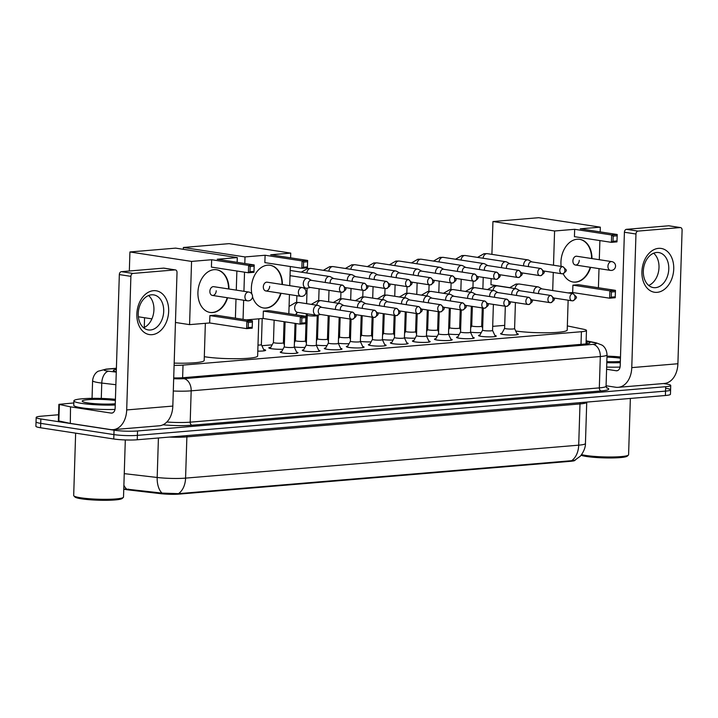 <?xml version="1.0" encoding="UTF-8"?>
<svg xmlns="http://www.w3.org/2000/svg" width="718" height="718" viewBox="0 0 718 718"><rect width="100%" height="100%" fill="white"/><g stroke="black" fill="none" stroke-linecap="round" stroke-linejoin="round"><path stroke-width="1.08" d="M296.615 352.098A8.867 1.05 -178.2 0 1 297.97 352.7A8.867 1.05 -178.2 0 1 292.423 353.498A8.867 1.05 -178.2 0 1 282.748 352.96A8.867 1.05 -178.2 0 1 280.253 352.143A8.867 1.05 -178.2 0 1 281.653 351.623M318.648 350.249A8.867 1.05 -178.2 0 1 320.004 350.851A8.867 1.05 -178.2 0 1 314.457 351.649A8.867 1.05 -178.2 0 1 304.782 351.111A8.867 1.05 -178.2 0 1 302.287 350.294A8.867 1.05 -178.2 0 1 303.687 349.783M340.682 348.401A8.867 1.05 -178.2 0 1 342.037 349.011A8.867 1.05 -178.2 0 1 336.491 349.81A8.867 1.05 -178.2 0 1 326.816 349.262A8.867 1.05 -178.2 0 1 324.321 348.454A8.867 1.05 -178.2 0 1 325.721 347.934M362.716 346.552A8.867 1.05 -178.2 0 1 364.071 347.162A8.867 1.05 -178.2 0 1 358.524 347.961A8.867 1.05 -178.2 0 1 348.849 347.413A8.867 1.05 -178.2 0 1 346.354 346.606A8.867 1.05 -178.2 0 1 347.745 346.085M384.749 344.712A8.867 1.05 -178.2 0 1 386.104 345.313A8.867 1.05 -178.2 0 1 380.558 346.112A8.867 1.05 -178.2 0 1 370.883 345.564A8.867 1.05 -178.2 0 1 368.388 344.757A8.867 1.05 -178.2 0 1 369.779 344.236M406.774 342.863A8.867 1.05 -178.2 0 1 408.138 343.464A8.867 1.05 -178.2 0 1 402.592 344.263A8.867 1.05 -178.2 0 1 392.917 343.725A8.867 1.05 -178.2 0 1 390.421 342.908A8.867 1.05 -178.2 0 1 391.813 342.396M428.808 341.014A8.867 1.05 -178.2 0 1 430.172 341.624A8.867 1.05 -178.2 0 1 424.616 342.414A8.867 1.05 -178.2 0 1 414.95 341.876A8.867 1.05 -178.2 0 1 412.455 341.068A8.867 1.05 -178.2 0 1 413.846 340.547M450.841 339.165A8.867 1.05 -178.2 0 1 452.205 339.776A8.867 1.05 -178.2 0 1 446.65 340.574A8.867 1.05 -178.2 0 1 436.984 340.027A8.867 1.05 -178.2 0 1 434.48 339.219A8.867 1.05 -178.2 0 1 435.88 338.699M472.875 337.325A8.867 1.05 -178.2 0 1 474.23 337.927A8.867 1.05 -178.2 0 1 468.683 338.725A8.867 1.05 -178.2 0 1 459.008 338.178A8.867 1.05 -178.2 0 1 456.513 337.37A8.867 1.05 -178.2 0 1 457.913 336.85M494.908 335.477A8.867 1.05 -178.2 0 1 496.264 336.078A8.867 1.05 -178.2 0 1 490.717 336.877A8.867 1.05 -178.2 0 1 481.042 336.338A8.867 1.05 -178.2 0 1 478.547 335.521A8.867 1.05 -178.2 0 1 479.947 335.01M516.942 333.628A8.867 1.05 -178.2 0 1 518.297 334.238A8.867 1.05 -178.2 0 1 512.751 335.028A8.867 1.05 -178.2 0 1 503.076 334.489A8.867 1.05 -178.2 0 1 500.581 333.682A8.867 1.05 -178.2 0 1 501.972 333.161M263.659 349.531A9.433 1.113 -178.2 0 1 265.642 350.285A9.433 1.113 -178.2 0 1 257.798 351.138M282.937 349.262A9.433 1.113 -178.2 0 1 271.485 348.715A9.433 1.113 -178.2 0 1 268.828 347.844A9.433 1.113 -178.2 0 1 270.857 347.225M304.971 347.413A9.433 1.113 -178.2 0 1 294.272 346.974M327.004 345.564A9.433 1.113 -178.2 0 1 316.306 345.125M349.038 343.716A9.433 1.113 -178.2 0 1 338.34 343.276M371.071 341.867A9.433 1.113 -178.2 0 1 360.373 341.427M393.105 340.027A9.433 1.113 -178.2 0 1 382.407 339.587M415.139 338.178A9.433 1.113 -178.2 0 1 404.44 337.738M437.163 336.329A9.433 1.113 -178.2 0 1 426.474 335.889M459.197 334.48A9.433 1.113 -178.2 0 1 448.499 334.041M481.231 332.64A9.433 1.113 -178.2 0 1 470.532 332.201M123.765 489.102A14.952 1.768 1.8 0 0 128.486 489.918L160.356 493.643A14.952 1.768 1.8 0 0 179.527 494.074L570.586 461.297A14.952 1.768 1.8 0 0 575.136 460.175L575.136 460.058M174.106 365.363A16.622 1.966 1.8 0 0 183.018 365.103L581.409 331.716A16.622 1.966 1.8 0 0 586.471 330.468A16.622 1.966 1.8 0 0 583.617 329.266L567.337 325.909M504.727 325.353L492.692 326.358M482.693 327.202L482.2 327.237M460.66 329.041L460.166 329.086M438.626 330.89L438.133 330.935M416.593 332.739L416.099 332.784M394.559 334.588L394.074 334.624M372.525 336.428L372.041 336.473M350.492 338.277L350.007 338.322M328.467 340.126L327.973 340.17M306.433 341.974L305.94 342.01M284.4 343.814L283.906 343.859M272.149 344.846L261.873 345.708M663.477 383.538L666.053 383.933A16.622 1.966 -178.2 0 1 670.729 385.449A16.622 1.966 -178.2 0 1 665.676 386.706L137.533 430.971A16.622 1.966 -178.2 0 1 114.045 430.199L40.854 418.971L40.72 423.369A16.622 1.966 -178.2 0 1 36.035 421.852A16.622 1.966 -178.2 0 0 40.72 423.369L113.911 434.596L40.72 423.369L40.576 427.766A16.622 1.966 -178.2 0 1 35.9 426.25L36.178 417.454A16.622 1.966 -178.2 0 1 41.231 416.198L58.562 414.753M137.533 430.971L137.398 435.368A16.622 1.966 -178.2 0 1 113.911 434.596A16.622 1.966 -178.2 0 0 137.398 435.368L665.541 391.104L137.398 435.368L137.255 439.766A16.622 1.966 -178.2 0 1 113.767 438.994L40.576 427.766M665.909 388.33A16.622 1.966 -178.2 0 1 670.594 389.847A16.622 1.966 -178.2 0 1 665.541 391.104A16.622 1.966 -178.2 0 0 670.594 389.847L670.45 394.245A16.622 1.966 -178.2 0 1 665.398 395.501L137.255 439.766M125.103 488.967L162.017 493.095L178.468 493.652L571.582 460.705L574.795 460.238L579.875 456.522C579.623 457.294 585.691 450.15 585.439 443.509L586.732 402.268A22.159 2.621 -178.2 0 1 580 403.938L186.877 436.885A22.159 2.621 -178.2 0 1 169.376 437.074M40.854 418.971A16.622 1.966 -178.2 0 1 36.178 417.454M173.711 377.928A16.622 1.966 1.8 0 0 183.404 377.686L584.892 344.03A16.622 1.966 1.8 0 0 589.945 342.782A16.622 1.966 1.8 0 0 587.091 341.589L586.121 341.382M116.352 369.465A16.622 1.966 1.8 0 0 113.345 370.497A16.622 1.966 1.8 0 0 116.28 371.718M658.523 248.356A22.159 15.742 -81.3 0 1 673.735 269.017A22.159 15.742 -81.3 0 1 657.141 292.334A22.159 15.742 -81.3 0 1 641.919 271.682A22.159 15.742 -81.3 0 1 658.523 248.356M655.498 287.667A17.726 12.601 98.7 0 0 668.682 270.498A17.726 12.601 98.7 0 0 658.738 252.556A17.726 12.601 98.7 0 0 656.602 252.485A17.726 12.601 98.7 0 0 643.418 269.654A17.726 12.601 98.7 0 0 653.362 287.595A17.726 12.601 98.7 0 0 655.498 287.667M653.631 253.212A17.726 12.601 -81.3 0 1 658.729 270.489A17.726 12.601 -81.3 0 1 648.695 285.441M606.073 385.772L615.667 387.244A22.159 15.365 -94.8 0 0 618.207 387.325A22.159 15.365 -94.8 0 0 631.768 367.616L635.968 234.014L624.409 232.246L620.208 365.839A5.538 3.841 85.2 0 1 616.825 370.766A5.538 3.841 85.2 0 1 616.188 370.748L606.593 369.276M618.207 387.325L664.347 383.466A22.159 15.365 -94.8 0 0 677.9 363.748L682.1 230.146A2.773 1.966 98.7 0 0 680.529 227.579A2.773 1.966 98.7 0 0 680.197 227.57L668.637 225.793A2.773 1.966 -81.3 0 1 668.979 225.802A2.773 1.966 -81.3 0 1 669.293 225.892M624.409 232.246A2.773 1.966 -81.3 0 1 626.482 229.329L638.042 231.097L680.197 227.57M638.042 231.097A2.773 1.966 98.7 0 0 635.968 234.014M626.482 229.329L668.637 225.793M630.359 398.436L628.591 454.736A24.924 2.953 -178.2 0 1 628.403 455.086L627.272 456.136A23.82 2.818 -178.2 0 1 611.197 457.967A23.82 2.818 -178.2 0 1 586.543 456.486A23.82 2.818 -178.2 0 1 581.024 455.239M628.403 455.086A24.924 2.953 -178.2 0 1 611.583 456.998A24.924 2.953 -178.2 0 1 585.78 455.454A24.924 2.953 -178.2 0 1 581.517 454.62M607.006 356.128A27.697 3.276 -178.2 0 1 620.487 356.981M620.352 361.441A19.386 2.298 -178.2 0 1 606.836 361.692M606.979 357.106A19.386 2.298 -178.2 0 1 620.451 358.21M620.316 362.671A27.697 3.276 -178.2 0 1 606.8 362.68M620.074 367.069A27.697 3.276 -178.2 0 1 606.665 367.077M568.144 300.196L567.211 330.02A30.47 3.608 -178.2 0 1 548.687 332.748A30.47 3.608 -178.2 0 1 515.721 331.016M590.636 267.338A21.603 15.356 -81.3 0 1 575.782 282.12A21.603 15.356 -81.3 0 1 573.179 282.039A21.603 15.356 -81.3 0 1 563.208 273.729M561.144 266.387A21.603 15.356 -81.3 0 1 577.128 239.238A21.603 15.356 -81.3 0 1 579.731 239.327A21.603 15.356 -81.3 0 1 591.982 258.579M574.66 229.302L611.646 234.974L617.211 234.508L580.234 228.836L600.32 227.157L538.68 217.698L492.943 221.539L554.583 230.99L574.66 229.302L574.436 236.671L611.413 242.343L611.646 234.974L613.181 236.123L617.157 235.791L617.211 234.508L616.977 241.876L611.413 242.343L613.01 241.293L616.995 240.961L616.977 241.876M554.583 230.99L553.506 265.211M553.273 272.463L552.707 290.548M568.126 292.908L572.677 292.531L572.91 285.163L578.475 284.696L615.461 290.368L615.227 297.728L609.663 298.194L572.677 292.531M598.408 287.747L599.009 268.622M599.297 259.701L599.898 240.575M600.167 231.896L600.32 227.157M492.943 221.539L491.911 254.369M491.148 278.611L490.959 284.759L509.672 287.631M617.157 235.791L616.995 240.961M613.181 236.123L613.01 241.293M615.227 297.728L615.236 296.821L611.26 297.153L609.663 298.194L609.887 290.835L572.91 285.163M611.26 297.153L611.422 291.984L609.887 290.835L615.461 290.368L615.398 291.652L611.422 291.984M615.236 296.821L615.398 291.652M610.982 270.399A4.434 3.15 -81.3 0 1 610.453 270.381A4.434 3.15 -81.3 0 1 607.94 266.261A4.434 3.15 -81.3 0 1 611.26 261.603A4.434 3.15 -81.3 0 1 611.799 261.621L576.742 256.245A4.434 3.15 98.7 0 0 572.892 260.885A4.434 3.15 98.7 0 0 575.396 265.005A4.434 3.15 98.7 0 0 579.255 260.356M579.534 239.3A21.603 15.356 -81.3 0 1 591.596 258.516M590.25 267.284A21.603 15.356 -81.3 0 1 572.991 282.003M258.812 318.837L257.645 355.966A30.47 3.608 -178.2 0 1 238.564 358.713A30.47 3.608 -178.2 0 1 205.321 356.846A30.47 3.608 -178.2 0 1 204.316 356.684M281.07 293.285A21.603 15.356 -81.3 0 1 266.216 308.067A21.603 15.356 -81.3 0 1 263.614 307.986A21.603 15.356 -81.3 0 1 252.521 296.794M251.839 294.03A21.603 15.356 -81.3 0 1 267.563 265.184A21.603 15.356 -81.3 0 1 270.165 265.274A21.603 15.356 -81.3 0 1 282.407 284.525M265.095 255.249L302.081 260.921L307.645 260.454L270.668 254.782L290.745 253.104L229.114 243.644L183.377 247.486L245.009 256.936L265.095 255.249L264.861 262.617L301.847 268.29L302.081 260.921L303.606 262.07L307.582 261.738L307.645 260.454L307.412 267.823L301.847 268.29L303.445 267.24L307.421 266.908L307.412 267.823M245.009 256.936L244.811 263.497M244.533 272.176L243.932 291.302M243.653 300.223L243.052 319.348M246.445 319.869L263.111 318.478L263.344 311.109L268.909 310.643L305.886 316.315L305.662 323.674L300.088 324.141L263.111 318.478M288.842 313.694L289.444 294.568M289.722 285.647L290.323 266.522M290.602 257.843L290.745 253.104M183.377 247.486L183.323 249.299M307.582 261.738L307.421 266.908M303.606 262.07L303.445 267.24M305.662 323.674L305.671 322.759L301.695 323.1L300.088 324.141L300.321 316.782L263.344 311.109M301.695 323.1L301.856 317.93L300.321 316.782L305.886 316.315L305.832 317.598L301.856 317.93M305.671 322.759L305.832 317.598M301.416 296.346A4.434 3.15 -81.3 0 1 300.887 296.328A4.434 3.15 -81.3 0 1 298.374 292.208A4.434 3.15 -81.3 0 1 301.695 287.55A4.434 3.15 -81.3 0 1 302.224 287.568L267.177 282.192A4.434 3.15 98.7 0 0 263.318 286.832A4.434 3.15 98.7 0 0 265.831 290.952A4.434 3.15 98.7 0 0 269.681 286.303M269.968 265.247A21.603 15.356 -81.3 0 1 282.03 284.463M280.684 293.231A21.603 15.356 -81.3 0 1 263.416 307.95M205.357 323.315L204.19 360.445A30.47 3.608 -178.2 0 1 174.178 363.111M227.615 297.764A21.603 15.356 -81.3 0 1 212.761 312.545A21.603 15.356 -81.3 0 1 210.159 312.465A21.603 15.356 -81.3 0 1 198.042 290.593A21.603 15.356 -81.3 0 1 214.108 269.663A21.603 15.356 -81.3 0 1 216.71 269.753A21.603 15.356 -81.3 0 1 228.961 289.004M211.648 259.728L248.625 265.4L254.199 264.933L217.213 259.261L237.299 257.582L175.659 248.132L129.931 251.964L191.562 261.415L211.648 259.728L211.415 267.096L248.392 272.768L248.625 265.4L250.16 266.549L254.136 266.216L254.199 264.933L253.966 272.301L248.392 272.768L249.999 271.718L253.975 271.386L253.966 272.301M191.562 261.415L189.579 324.635L209.656 322.956L209.889 315.588L215.463 315.121L252.44 320.793L252.206 328.162L246.642 328.629L209.656 322.956M235.396 318.173L235.998 299.047M236.276 290.126L236.877 271M237.146 262.321L237.299 257.582M129.931 251.964L129.33 271M138.377 316.782L151.911 318.864M175.452 322.472L189.579 324.635M254.136 266.216L253.975 271.386M250.16 266.549L249.999 271.718M252.206 328.162L252.215 327.246L248.24 327.579L246.642 328.629L246.875 321.26L209.889 315.588M248.24 327.579L248.401 322.409L246.875 321.26L252.44 320.793L252.377 322.077L248.401 322.409M252.215 327.246L252.377 322.077M247.97 300.824A4.434 3.15 -81.3 0 1 247.432 300.806A4.434 3.15 -81.3 0 1 244.928 296.696A4.434 3.15 -81.3 0 1 248.249 292.029A4.434 3.15 -81.3 0 1 248.778 292.046L213.722 286.67A4.434 3.15 98.7 0 0 209.871 291.32A4.434 3.15 98.7 0 0 212.375 295.43A4.434 3.15 98.7 0 0 216.235 290.781M216.522 269.726A21.603 15.356 -81.3 0 1 228.575 288.95M227.229 297.71A21.603 15.356 -81.3 0 1 209.97 312.429M470.676 327.803L471.735 325.855A4.981 0.592 1.8 0 0 471.735 325.873A4.981 0.592 1.8 0 0 473.135 326.322A4.981 0.592 1.8 0 0 478.574 326.627A4.981 0.592 1.8 0 0 481.697 326.178A4.981 0.592 1.8 0 0 481.688 326.151L482.658 328.225M531.903 261.899L528.798 260.185A4.981 3.545 98.7 0 0 527.936 259.889A4.981 3.545 98.7 0 0 527.335 259.871A4.981 3.545 98.7 0 0 523.601 265.121A4.981 3.545 98.7 0 0 523.619 265.857M562.93 266.665L565.937 269.6C567.005 270.408 565.919 271.808 562.688 273.809A3.599 2.495 85.2 0 0 564.895 270.605A3.599 2.495 -94.8 0 0 562.499 266.647A3.599 2.558 98.7 0 1 562.93 266.665L531.58 261.855A3.599 2.558 98.7 0 0 531.14 261.837A3.599 2.558 98.7 0 0 528.448 265.633A3.599 2.558 98.7 0 0 528.52 266.611M448.642 329.643L449.701 327.695A4.981 0.592 1.8 0 0 449.701 327.713A4.981 0.592 1.8 0 0 451.101 328.171A4.981 0.592 1.8 0 0 456.549 328.476A4.981 0.592 1.8 0 0 459.664 328.027A4.981 0.592 1.8 0 0 459.664 327.991L460.624 330.065M509.87 263.748L506.764 262.034A4.981 3.545 98.7 0 0 505.903 261.738A4.981 3.545 98.7 0 0 505.301 261.72A4.981 3.545 98.7 0 0 501.568 266.97A4.981 3.545 98.7 0 0 501.586 267.706M540.905 268.505L543.903 271.449C544.971 272.257 543.885 273.657 540.654 275.658A3.599 2.495 85.2 0 0 542.862 272.454A3.599 2.495 -94.8 0 0 540.466 268.496A3.599 2.558 98.7 0 1 540.905 268.505L509.547 263.703A3.599 2.558 98.7 0 0 509.107 263.685A3.599 2.558 98.7 0 0 506.414 267.473A3.599 2.558 98.7 0 0 506.486 268.451M427.677 329.526A4.981 0.592 1.8 0 0 427.668 329.562A4.981 0.592 1.8 0 0 429.068 330.02A4.981 0.592 1.8 0 0 434.516 330.325A4.981 0.592 1.8 0 0 437.639 329.876A4.981 0.592 1.8 0 0 437.63 329.84M487.836 265.597L484.731 263.883A4.981 3.545 98.7 0 0 483.869 263.587A4.981 3.545 98.7 0 0 483.268 263.569A4.981 3.545 98.7 0 0 479.534 268.81A4.981 3.545 98.7 0 0 479.552 269.555M518.872 270.354L521.869 273.298C522.937 274.105 521.851 275.506 518.62 277.498A3.599 2.495 85.2 0 0 520.828 274.294A3.599 2.495 -94.8 0 0 518.432 270.336A3.599 2.558 98.7 0 1 518.872 270.354L487.513 265.543A3.599 2.558 98.7 0 0 487.082 265.534A3.599 2.558 98.7 0 0 484.381 269.322A3.599 2.558 98.7 0 0 484.453 270.3M405.643 331.375A4.981 0.592 1.8 0 0 405.634 331.411A4.981 0.592 1.8 0 0 407.043 331.869A4.981 0.592 1.8 0 0 412.482 332.174A4.981 0.592 1.8 0 0 415.605 331.725A4.981 0.592 1.8 0 0 415.596 331.689M465.803 267.446L462.697 265.732A4.981 3.545 98.7 0 0 461.836 265.436A4.981 3.545 98.7 0 0 461.234 265.409A4.981 3.545 98.7 0 0 457.501 270.659A4.981 3.545 98.7 0 0 457.519 271.395M496.838 272.203L499.836 275.147C500.904 275.945 499.827 277.345 496.596 279.347A3.599 2.495 85.2 0 0 498.795 276.143A3.599 2.495 -94.8 0 0 496.407 272.185A3.599 2.558 98.7 0 1 496.838 272.203L465.479 267.392A3.599 2.558 98.7 0 0 465.049 267.374A3.599 2.558 98.7 0 0 462.347 271.171A3.599 2.558 98.7 0 0 462.419 272.149M382.541 335.189L383.6 333.242A4.981 0.592 1.8 0 0 383.6 333.26A4.981 0.592 1.8 0 0 385.01 333.708A4.981 0.592 1.8 0 0 390.448 334.014A4.981 0.592 1.8 0 0 393.572 333.565A4.981 0.592 1.8 0 0 393.563 333.538L394.532 335.611M443.769 269.286L440.664 267.572A4.981 3.545 98.7 0 0 439.802 267.276A4.981 3.545 98.7 0 0 439.201 267.258A4.981 3.545 98.7 0 0 435.467 272.508A4.981 3.545 98.7 0 0 435.485 273.244M474.804 274.052L477.802 276.986C478.87 277.794 477.793 279.194 474.562 281.196A3.599 2.495 85.2 0 0 476.761 277.992A3.599 2.495 -94.8 0 0 474.374 274.034A3.599 2.558 98.7 0 1 474.804 274.052L443.446 269.241A3.599 2.558 98.7 0 0 443.015 269.223A3.599 2.558 98.7 0 0 440.313 273.019A3.599 2.558 98.7 0 0 440.385 273.998M361.585 335.064A4.981 0.592 1.8 0 0 361.567 335.1A4.981 0.592 1.8 0 0 362.976 335.557A4.981 0.592 1.8 0 0 368.415 335.862A4.981 0.592 1.8 0 0 371.538 335.414A4.981 0.592 1.8 0 0 371.529 335.378L372.498 337.46M421.735 271.135L418.63 269.421A4.981 3.545 98.7 0 0 417.768 269.124A4.981 3.545 98.7 0 0 417.176 269.106A4.981 3.545 98.7 0 0 413.433 274.357A4.981 3.545 98.7 0 0 413.451 275.093M452.771 275.891L455.777 278.835C456.836 279.643 455.759 281.043 452.528 283.045A3.599 2.495 85.2 0 0 454.727 279.841A3.599 2.495 -94.8 0 0 452.34 275.883A3.599 2.558 98.7 0 1 452.771 275.891L421.412 271.09A3.599 2.558 98.7 0 0 420.981 271.072A3.599 2.558 98.7 0 0 418.28 274.859A3.599 2.558 98.7 0 0 418.352 275.838M339.551 336.913A4.981 0.592 1.8 0 0 339.542 336.948A4.981 0.592 1.8 0 0 340.942 337.406A4.981 0.592 1.8 0 0 346.381 337.711A4.981 0.592 1.8 0 0 349.504 337.263A4.981 0.592 1.8 0 0 349.495 337.227L350.465 339.3M399.711 272.984L396.596 271.269A4.981 3.545 98.7 0 0 395.744 270.973A4.981 3.545 98.7 0 0 395.142 270.955A4.981 3.545 98.7 0 0 391.409 276.197A4.981 3.545 98.7 0 0 391.418 276.942M430.737 277.74L433.744 280.684C434.812 281.492 433.726 282.892 430.495 284.884A3.599 2.495 85.2 0 0 432.694 281.68A3.599 2.495 -94.8 0 0 430.306 277.722A3.599 2.558 98.7 0 1 430.737 277.74L399.379 272.93A3.599 2.558 98.7 0 0 398.948 272.921A3.599 2.558 98.7 0 0 396.255 276.708A3.599 2.558 98.7 0 0 396.318 277.686M317.518 338.761A4.981 0.592 1.8 0 0 317.509 338.797A4.981 0.592 1.8 0 0 318.909 339.255A4.981 0.592 1.8 0 0 324.348 339.56A4.981 0.592 1.8 0 0 327.471 339.111A4.981 0.592 1.8 0 0 327.462 339.075L328.431 341.149M377.677 274.832L374.572 273.118A4.981 3.545 98.7 0 0 373.71 272.822A4.981 3.545 98.7 0 0 373.109 272.804A4.981 3.545 98.7 0 0 369.375 278.046A4.981 3.545 98.7 0 0 369.393 278.781M408.704 279.589L411.71 282.533C412.778 283.332 411.692 284.741 408.461 286.733A3.599 2.495 85.2 0 0 410.669 283.529A3.599 2.495 -94.8 0 0 408.273 279.571A3.599 2.558 98.7 0 1 408.704 279.589L377.354 274.779A3.599 2.558 98.7 0 0 376.914 274.761A3.599 2.558 98.7 0 0 374.222 278.557A3.599 2.558 98.7 0 0 374.284 279.535M295.484 340.61A4.981 0.592 1.8 0 0 295.475 340.646A4.981 0.592 1.8 0 0 296.875 341.095A4.981 0.592 1.8 0 0 302.314 341.409A4.981 0.592 1.8 0 0 305.437 340.951A4.981 0.592 1.8 0 0 305.428 340.924M355.643 276.672L352.538 274.958A4.981 3.545 98.7 0 0 351.676 274.671A4.981 3.545 98.7 0 0 351.075 274.644A4.981 3.545 98.7 0 0 347.341 279.894A4.981 3.545 98.7 0 0 347.359 280.63M386.67 281.438L389.677 284.373C390.745 285.181 389.659 286.581 386.428 288.582A3.599 2.495 85.2 0 0 388.635 285.378A3.599 2.495 -94.8 0 0 386.239 281.42A3.599 2.558 98.7 0 1 386.67 281.438L355.32 276.627A3.599 2.558 98.7 0 0 354.88 276.609A3.599 2.558 98.7 0 0 352.188 280.406A3.599 2.558 98.7 0 0 352.26 281.384M273.45 342.45A4.981 0.592 1.8 0 0 273.441 342.486A4.981 0.592 1.8 0 0 274.841 342.944A4.981 0.592 1.8 0 0 280.289 343.249A4.981 0.592 1.8 0 0 283.404 342.8A4.981 0.592 1.8 0 0 283.404 342.764M333.61 278.521L330.504 276.807A4.981 3.545 98.7 0 0 329.643 276.511A4.981 3.545 98.7 0 0 329.041 276.493A4.981 3.545 98.7 0 0 325.308 281.743A4.981 3.545 98.7 0 0 325.326 282.479M364.645 283.278L367.643 286.222C368.711 287.029 367.625 288.43 364.394 290.431A3.599 2.495 85.2 0 0 366.602 287.227A3.599 2.495 -94.8 0 0 364.205 283.269A3.599 2.558 98.7 0 1 364.645 283.278L333.287 278.476A3.599 2.558 98.7 0 0 332.847 278.458A3.599 2.558 98.7 0 0 330.154 282.246A3.599 2.558 98.7 0 0 330.226 283.224M311.576 280.37L308.471 278.656A4.981 3.545 98.7 0 0 307.609 278.36A4.981 3.545 98.7 0 0 307.008 278.342A4.981 3.545 98.7 0 0 303.274 283.592A4.981 3.545 98.7 0 0 306.101 288.214A4.981 3.545 98.7 0 0 306.703 288.232A4.981 3.545 98.7 0 0 307.008 288.187L310.481 287.487M342.612 285.127L311.253 280.316A3.599 2.558 98.7 0 0 310.822 280.307A3.599 2.558 98.7 0 0 308.121 284.095A3.599 2.558 98.7 0 0 310.158 287.433L341.517 292.244A3.599 2.558 98.7 0 0 341.947 292.262A3.599 2.495 85.2 0 0 342.36 292.271A3.599 2.495 85.2 0 0 344.568 289.067A3.599 2.495 -94.8 0 0 342.172 285.109A3.599 2.558 98.7 0 0 339.497 288.6A3.599 2.558 98.7 0 0 341.517 292.244L342.36 292.271C345.591 290.278 346.677 288.878 345.609 288.071L342.612 285.127A3.599 2.558 98.7 0 0 342.172 285.109M257.986 345.098A4.981 0.592 1.8 0 0 261.379 344.649A4.981 0.592 1.8 0 0 261.37 344.613M504.637 328.27A4.981 0.592 1.8 0 0 504.628 328.305A4.981 0.592 1.8 0 0 506.037 328.754A4.981 0.592 1.8 0 0 511.476 329.059A4.981 0.592 1.8 0 0 514.6 328.611A4.981 0.592 1.8 0 0 514.591 328.575L517.418 334.66M542.036 288.905L538.931 287.191A4.981 3.545 98.7 0 0 538.069 286.895A4.981 3.545 98.7 0 0 537.477 286.877A4.981 3.545 98.7 0 0 533.734 292.127A4.981 3.545 98.7 0 0 533.752 292.863M573.072 293.671L576.078 296.606C577.137 297.414 576.06 298.814 572.829 300.815A3.599 2.495 85.2 0 0 575.028 297.611A3.599 2.495 -94.8 0 0 572.641 293.653A3.599 2.558 98.7 0 1 573.072 293.671L541.713 288.86A3.599 2.558 98.7 0 0 541.282 288.842A3.599 2.558 98.7 0 0 538.581 292.63A3.599 2.558 98.7 0 0 538.653 293.617M482.604 330.109A4.981 0.592 1.8 0 0 482.595 330.145A4.981 0.592 1.8 0 0 484.004 330.603A4.981 0.592 1.8 0 0 489.443 330.908A4.981 0.592 1.8 0 0 492.566 330.459A4.981 0.592 1.8 0 0 492.557 330.424M520.011 290.754L516.897 289.04A4.981 3.545 98.7 0 0 516.045 288.744A4.981 3.545 98.7 0 0 515.443 288.726A4.981 3.545 98.7 0 0 511.71 293.976A4.981 3.545 98.7 0 0 511.719 294.712M551.038 295.511L554.045 298.455C555.104 299.262 554.027 300.662 550.796 302.664A3.599 2.495 85.2 0 0 552.995 299.46A3.599 2.495 -94.8 0 0 550.607 295.502A3.599 2.558 98.7 0 1 551.038 295.511L519.679 290.709A3.599 2.558 98.7 0 0 519.249 290.691A3.599 2.558 98.7 0 0 516.556 294.479A3.599 2.558 98.7 0 0 516.619 295.457M460.579 331.958A4.981 0.592 1.8 0 0 460.561 331.994A4.981 0.592 1.8 0 0 461.97 332.452A4.981 0.592 1.8 0 0 467.409 332.757A4.981 0.592 1.8 0 0 470.532 332.308A4.981 0.592 1.8 0 0 470.523 332.272M497.978 292.603L494.873 290.889A4.981 3.545 98.7 0 0 494.011 290.593A4.981 3.545 98.7 0 0 493.41 290.575A4.981 3.545 98.7 0 0 489.676 295.816A4.981 3.545 98.7 0 0 489.694 296.552M529.004 297.36L532.011 300.303C533.079 301.111 531.993 302.511 528.762 304.504A3.599 2.495 85.2 0 0 530.961 301.3A3.599 2.495 -94.8 0 0 528.574 297.342A3.599 2.558 98.7 0 1 529.004 297.36L497.655 292.549A3.599 2.558 98.7 0 0 497.215 292.54A3.599 2.558 98.7 0 0 494.522 296.328A3.599 2.558 98.7 0 0 494.585 297.306M438.545 333.807A4.981 0.592 1.8 0 0 438.536 333.843A4.981 0.592 1.8 0 0 439.937 334.301A4.981 0.592 1.8 0 0 445.375 334.606A4.981 0.592 1.8 0 0 448.499 334.157A4.981 0.592 1.8 0 0 448.49 334.121L451.326 340.197M475.944 294.452L472.839 292.738A4.981 3.545 98.7 0 0 471.977 292.441A4.981 3.545 98.7 0 0 471.376 292.414A4.981 3.545 98.7 0 0 467.642 297.665A4.981 3.545 98.7 0 0 467.66 298.401M506.971 299.209L509.977 302.152C511.045 302.951 509.96 304.351 506.728 306.353A3.599 2.495 85.2 0 0 508.936 303.149A3.599 2.495 -94.8 0 0 506.54 299.191A3.599 2.558 98.7 0 1 506.971 299.209L475.621 294.398A3.599 2.558 98.7 0 0 475.181 294.38A3.599 2.558 98.7 0 0 472.489 298.176A3.599 2.558 98.7 0 0 472.561 299.155M416.512 335.656A4.981 0.592 1.8 0 0 416.503 335.692A4.981 0.592 1.8 0 0 417.903 336.141A4.981 0.592 1.8 0 0 423.342 336.446A4.981 0.592 1.8 0 0 426.465 335.997A4.981 0.592 1.8 0 0 426.456 335.961L429.292 342.046M453.911 296.292L450.805 294.577A4.981 3.545 98.7 0 0 449.944 294.281A4.981 3.545 98.7 0 0 449.342 294.263A4.981 3.545 98.7 0 0 445.609 299.514A4.981 3.545 98.7 0 0 445.627 300.25M484.946 301.057L487.944 303.992C489.012 304.8 487.926 306.2 484.695 308.201A3.599 2.495 85.2 0 0 486.903 304.997A3.599 2.495 -94.8 0 0 484.506 301.039A3.599 2.558 98.7 0 1 484.946 301.057L453.588 296.247A3.599 2.558 98.7 0 0 453.148 296.229A3.599 2.558 98.7 0 0 450.455 300.016A3.599 2.558 98.7 0 0 450.527 301.004M394.478 337.496A4.981 0.592 1.8 0 0 394.469 337.532A4.981 0.592 1.8 0 0 395.869 337.99A4.981 0.592 1.8 0 0 401.308 338.295A4.981 0.592 1.8 0 0 404.431 337.846A4.981 0.592 1.8 0 0 404.422 337.81L407.259 343.895M431.877 298.141L428.772 296.426A4.981 3.545 98.7 0 0 427.91 296.13A4.981 3.545 98.7 0 0 427.309 296.112A4.981 3.545 98.7 0 0 423.575 301.363A4.981 3.545 98.7 0 0 423.593 302.099M462.913 302.897L465.91 305.841C466.978 306.649 465.892 308.049 462.661 310.05A3.599 2.495 85.2 0 0 464.869 306.846A3.599 2.495 -94.8 0 0 462.473 302.888A3.599 2.558 98.7 0 1 462.913 302.897L431.554 298.096A3.599 2.558 98.7 0 0 431.123 298.078A3.599 2.558 98.7 0 0 428.422 301.865A3.599 2.558 98.7 0 0 428.493 302.843M372.445 339.345A4.981 0.592 1.8 0 0 372.436 339.381A4.981 0.592 1.8 0 0 373.836 339.838A4.981 0.592 1.8 0 0 379.284 340.144A4.981 0.592 1.8 0 0 382.398 339.695A4.981 0.592 1.8 0 0 382.398 339.659L385.225 345.735M409.843 299.989L406.738 298.275A4.981 3.545 98.7 0 0 405.876 297.979A4.981 3.545 98.7 0 0 405.275 297.961A4.981 3.545 98.7 0 0 401.541 303.202A4.981 3.545 98.7 0 0 401.559 303.938M440.879 304.746L443.877 307.69C444.945 308.498 443.868 309.898 440.637 311.89A3.599 2.495 85.2 0 0 442.835 308.686A3.599 2.495 -94.8 0 0 440.448 304.728A3.599 2.558 98.7 0 1 440.879 304.746L409.52 299.936A3.599 2.558 98.7 0 0 409.089 299.927A3.599 2.558 98.7 0 0 406.388 303.714A3.599 2.558 98.7 0 0 406.46 304.692M350.411 341.194A4.981 0.592 1.8 0 0 350.402 341.229A4.981 0.592 1.8 0 0 351.802 341.687A4.981 0.592 1.8 0 0 357.25 341.992A4.981 0.592 1.8 0 0 360.373 341.544A4.981 0.592 1.8 0 0 360.364 341.508M387.81 301.838L384.704 300.124A4.981 3.545 98.7 0 0 383.843 299.828A4.981 3.545 98.7 0 0 383.241 299.801A4.981 3.545 98.7 0 0 379.508 305.051A4.981 3.545 98.7 0 0 379.526 305.787M418.845 306.595L421.843 309.539C422.911 310.338 421.834 311.738 418.603 313.739A3.599 2.495 85.2 0 0 420.802 310.535A3.599 2.495 -94.8 0 0 418.414 306.577A3.599 2.558 98.7 0 1 418.845 306.595L387.487 301.784A3.599 2.558 98.7 0 0 387.056 301.766A3.599 2.558 98.7 0 0 384.354 305.563A3.599 2.558 98.7 0 0 384.426 306.541M328.377 343.042A4.981 0.592 1.8 0 0 328.368 343.078A4.981 0.592 1.8 0 0 329.777 343.527A4.981 0.592 1.8 0 0 335.216 343.832A4.981 0.592 1.8 0 0 338.34 343.384A4.981 0.592 1.8 0 0 338.331 343.357M365.776 303.678L362.671 301.964A4.981 3.545 98.7 0 0 361.809 301.668A4.981 3.545 98.7 0 0 361.217 301.65A4.981 3.545 98.7 0 0 357.474 306.9A4.981 3.545 98.7 0 0 357.492 307.636M396.812 308.444L399.818 311.379C400.877 312.186 399.8 313.586 396.569 315.588A3.599 2.495 85.2 0 0 398.768 312.384A3.599 2.495 -94.8 0 0 396.381 308.426A3.599 2.558 98.7 0 1 396.812 308.444L365.453 303.633A3.599 2.558 98.7 0 0 365.022 303.615A3.599 2.558 98.7 0 0 362.321 307.403A3.599 2.558 98.7 0 0 362.393 308.39M306.344 344.882A4.981 0.592 1.8 0 0 306.335 344.918A4.981 0.592 1.8 0 0 307.744 345.376A4.981 0.592 1.8 0 0 313.183 345.681A4.981 0.592 1.8 0 0 316.306 345.232A4.981 0.592 1.8 0 0 316.297 345.196M343.751 305.527L340.637 303.813A4.981 3.545 98.7 0 0 339.785 303.517A4.981 3.545 98.7 0 0 339.183 303.499A4.981 3.545 98.7 0 0 335.45 308.749A4.981 3.545 98.7 0 0 335.459 309.485M374.778 310.284L377.785 313.227C378.853 314.035 377.767 315.435 374.536 317.437A3.599 2.495 85.2 0 0 376.735 314.233A3.599 2.495 -94.8 0 0 374.347 310.275A3.599 2.558 98.7 0 1 374.778 310.284L343.419 305.482A3.599 2.558 98.7 0 0 342.989 305.464A3.599 2.558 98.7 0 0 340.296 309.252A3.599 2.558 98.7 0 0 340.359 310.23M281.106 352.619L284.31 346.749A4.981 0.592 1.8 0 0 284.301 346.767A4.981 0.592 1.8 0 0 285.71 347.225A4.981 0.592 1.8 0 0 291.149 347.53A4.981 0.592 1.8 0 0 294.272 347.081A4.981 0.592 1.8 0 0 294.263 347.045M321.718 307.376L318.613 305.662A4.981 3.545 98.7 0 0 317.751 305.365A4.981 3.545 98.7 0 0 317.15 305.347A4.981 3.545 98.7 0 0 313.416 310.589A4.981 3.545 98.7 0 0 316.234 315.22A4.981 3.545 98.7 0 0 316.835 315.238A4.981 3.545 98.7 0 0 317.15 315.193L320.623 314.493M352.744 312.133L321.395 307.322A3.599 2.558 98.7 0 0 320.955 307.313A3.599 2.558 98.7 0 0 318.262 311.1A3.599 2.558 98.7 0 0 320.3 314.439L351.658 319.25A3.599 2.558 98.7 0 0 352.089 319.268A3.599 2.495 85.2 0 0 352.502 319.277A3.599 2.495 85.2 0 0 354.71 316.073A3.599 2.495 -94.8 0 0 352.314 312.115A3.599 2.558 98.7 0 0 349.639 315.606A3.599 2.558 98.7 0 0 351.658 319.25L352.502 319.277C355.733 317.284 356.819 315.884 355.751 315.076L352.744 312.133A3.599 2.558 98.7 0 0 352.314 312.115M153.446 290.691A22.159 15.742 -81.3 0 1 168.667 311.343A22.159 15.742 -81.3 0 1 152.063 334.669A22.159 15.742 -81.3 0 1 136.851 314.017A22.159 15.742 -81.3 0 1 153.446 290.691M150.421 330.002A17.726 12.601 98.7 0 0 163.614 312.833A17.726 12.601 98.7 0 0 153.661 294.883A17.726 12.601 98.7 0 0 151.525 294.811A17.726 12.601 98.7 0 0 138.341 311.98A17.726 12.601 98.7 0 0 148.285 329.93A17.726 12.601 98.7 0 0 150.421 330.002M148.554 295.547A17.726 12.601 -81.3 0 1 153.652 312.815A17.726 12.601 -81.3 0 1 143.618 327.776M70.526 406.846L70.31 423.396L70.526 406.846L58.885 404.351L73.819 402.96M70.31 423.396L110.59 429.57A22.159 15.365 -94.8 0 0 113.139 429.66A22.159 15.365 -94.8 0 0 126.691 409.942L130.891 276.349L119.332 274.581L115.14 408.174A5.538 3.841 85.2 0 1 111.748 413.101A5.538 3.841 85.2 0 1 111.11 413.083L70.831 406.9M70.005 423.342L58.364 420.838L58.885 404.351M113.139 429.66L159.27 425.792A22.159 15.365 -94.8 0 0 172.823 406.074L177.023 272.481A2.773 1.966 98.7 0 0 175.452 269.914A2.773 1.966 98.7 0 0 175.12 269.896L163.569 268.128A2.773 1.966 -81.3 0 1 163.901 268.137A2.773 1.966 -81.3 0 1 164.225 268.227M119.332 274.581A2.773 1.966 -81.3 0 1 121.405 271.664L132.965 273.432L175.12 269.896M132.965 273.432A2.773 1.966 98.7 0 0 130.891 276.349M121.405 271.664L163.569 268.128M125.309 439.946L123.514 497.071A24.924 2.953 -178.2 0 1 123.325 497.421L122.195 498.471A23.82 2.818 -178.2 0 1 106.129 500.302A23.82 2.818 -178.2 0 1 81.466 498.822A23.82 2.818 -178.2 0 1 74.914 496.982L73.855 495.86A24.924 2.953 -178.2 0 1 73.685 495.51L75.641 433.151M123.325 497.421A24.924 2.953 -178.2 0 1 106.515 499.333A24.924 2.953 -178.2 0 1 80.703 497.789A24.924 2.953 -178.2 0 1 73.855 495.86M115.239 405.006A27.697 3.276 -178.2 0 1 81.69 403.39A27.697 3.276 -178.2 0 1 73.891 400.859A27.697 3.276 -178.2 0 1 115.418 399.316M114.997 409.404A27.697 3.276 -178.2 0 1 81.547 407.788A27.697 3.276 -178.2 0 1 73.748 405.257L73.891 400.859M115.275 403.776A19.386 2.298 -178.2 0 1 87.65 402.897A19.386 2.298 -178.2 0 1 82.328 401.398A19.386 2.298 -178.2 0 1 93.196 399.396A19.386 2.298 -178.2 0 1 115.374 400.545M570.586 461.297L570.604 460.759M179.527 494.074L179.545 493.535M160.356 493.643L160.383 492.844M128.486 489.918L128.504 489.12M581.015 344.362L581.409 331.716M182.623 377.749L183.018 365.103M178.468 493.652A19.386 13.445 -94.8 0 0 185.576 478.125L578.699 445.169A19.386 13.445 85.2 0 1 571.582 460.705M162.017 493.095A19.386 11.237 -83.3 0 1 157.179 477.479A22.159 2.621 1.8 0 0 185.576 478.125L186.877 436.885A5.538 3.841 85.2 0 1 187.03 435.593M580.153 402.645A5.538 3.841 85.2 0 0 580 403.938L578.699 445.169A22.159 2.621 1.8 0 0 585.439 443.509M124.25 473.638L157.179 477.479L158.418 437.989M126.556 489.003A19.386 11.237 -83.3 0 1 123.891 485.251M665.398 395.501L665.676 386.706M113.767 438.994L114.045 430.199M116.388 368.415L107.395 369.169A11.075 1.31 1.8 0 0 107.144 371.009A11.075 1.31 1.8 0 0 108.606 371.206L116.271 372.103M115.876 384.713L101.768 383.062A22.159 2.621 -178.2 0 1 98.842 382.676A22.159 2.621 -178.2 0 1 92.604 380.648L92.048 398.355M101.283 398.436L101.768 383.062A11.075 6.417 -83.3 0 1 108.606 371.206M606.584 387.765A24.924 2.953 -178.2 0 1 601.163 390.924L192.029 425.218A24.924 2.953 -178.2 0 1 162.986 424.796M606.064 386.212L607.042 354.871A22.159 2.621 -178.2 0 1 600.311 356.541L599.324 387.882A22.159 2.621 1.8 0 0 606.064 386.212L606.881 388.043M173.684 378.682A11.075 1.31 1.8 0 0 183.817 378.655L592.951 344.362A11.075 7.683 85.2 0 1 600.311 356.541L191.176 390.834L190.198 422.166L599.324 387.882A2.773 1.921 -94.8 0 0 601.163 390.924M183.817 378.655A11.075 7.683 85.2 0 1 191.176 390.834A22.159 2.621 -178.2 0 1 173.298 391.005M166.863 422.013A22.159 2.621 1.8 0 0 190.198 422.166A2.773 1.921 -94.8 0 0 192.029 425.218M592.951 344.362A11.075 1.31 1.8 0 0 594.414 342.728L586.139 341.023M594.414 342.728A11.075 9.092 -78.4 0 1 596.308 342.872L586.139 340.781M116.388 368.262L106.12 369.124A11.075 7.683 85.2 0 1 107.395 369.169M587.028 343.805L587.091 341.589M631.768 367.616L677.9 363.748M616.188 370.748L617.444 370.641M562.499 266.647A3.599 2.558 98.7 0 0 559.825 270.139A3.599 2.558 98.7 0 0 561.844 273.782L562.688 273.809A3.599 2.495 85.2 0 1 562.275 273.791A3.599 2.558 98.7 0 1 561.844 273.782L543.795 271.009M477.542 257.394L483.995 253.696L487.334 253.669A4.981 3.545 98.7 0 0 486.732 253.651A4.981 3.545 98.7 0 0 486.508 253.678A4.981 3.545 98.7 0 0 483.052 258.238M540.466 268.496A3.599 2.558 98.7 0 0 537.791 271.978A3.599 2.558 98.7 0 0 539.81 275.622L540.654 275.658A3.599 2.495 85.2 0 1 540.241 275.64A3.599 2.558 98.7 0 1 539.81 275.622L521.762 272.858M455.508 259.234L461.961 255.545L465.3 255.518A4.981 3.545 98.7 0 0 464.699 255.491A4.981 3.545 98.7 0 0 464.474 255.518A4.981 3.545 98.7 0 0 461.019 260.087M518.432 270.336A3.599 2.558 98.7 0 0 515.757 273.827A3.599 2.558 98.7 0 0 517.777 277.471L518.62 277.498A3.599 2.495 85.2 0 1 518.208 277.489A3.599 2.558 98.7 0 1 517.777 277.471L499.737 274.707M433.475 261.083L439.928 257.394L443.266 257.358A4.981 3.545 98.7 0 0 442.665 257.34A4.981 3.545 98.7 0 0 442.441 257.367A4.981 3.545 98.7 0 0 438.985 261.926M496.407 272.185A3.599 2.558 98.7 0 0 493.724 275.676A3.599 2.558 98.7 0 0 495.743 279.32L496.596 279.347A3.599 2.495 85.2 0 1 496.174 279.338A3.599 2.558 98.7 0 1 495.743 279.32L477.703 276.556M411.441 262.932L417.903 259.234L421.233 259.207A4.981 3.545 98.7 0 0 420.631 259.189A4.981 3.545 98.7 0 0 420.407 259.216A4.981 3.545 98.7 0 0 416.952 263.775M474.374 274.034A3.599 2.558 98.7 0 0 471.69 277.525A3.599 2.558 98.7 0 0 473.709 281.169L474.562 281.196A3.599 2.495 85.2 0 1 474.149 281.178A3.599 2.558 98.7 0 1 473.709 281.169L455.67 278.396M389.407 264.78L395.869 261.083L399.199 261.056A4.981 3.545 98.7 0 0 398.607 261.038A4.981 3.545 98.7 0 0 398.373 261.065A4.981 3.545 98.7 0 0 394.918 265.624M452.34 275.883A3.599 2.558 98.7 0 0 449.656 279.365A3.599 2.558 98.7 0 0 451.676 283.009L452.528 283.045A3.599 2.495 85.2 0 1 452.116 283.027A3.599 2.558 98.7 0 1 451.676 283.009L433.636 280.244M367.374 266.62L373.836 262.932L377.174 262.905A4.981 3.545 98.7 0 0 376.573 262.878A4.981 3.545 98.7 0 0 376.349 262.905A4.981 3.545 98.7 0 0 372.884 267.473M430.306 277.722A3.599 2.558 98.7 0 0 427.623 281.214A3.599 2.558 98.7 0 0 429.651 284.858L430.495 284.884A3.599 2.495 85.2 0 1 430.082 284.875A3.599 2.558 98.7 0 1 429.651 284.858L411.602 282.093M345.349 268.469L351.802 264.78L355.141 264.745A4.981 3.545 98.7 0 0 354.539 264.727A4.981 3.545 98.7 0 0 354.315 264.754A4.981 3.545 98.7 0 0 350.86 269.313M408.273 279.571A3.599 2.558 98.7 0 0 405.598 283.063A3.599 2.558 98.7 0 0 407.618 286.706L408.461 286.733A3.599 2.495 85.2 0 1 408.048 286.724A3.599 2.558 98.7 0 1 407.618 286.706L389.569 283.942M323.315 270.318L329.768 266.62L333.107 266.593A4.981 3.545 98.7 0 0 332.506 266.575A4.981 3.545 98.7 0 0 332.281 266.602A4.981 3.545 98.7 0 0 328.826 271.162M386.239 281.42A3.599 2.558 98.7 0 0 383.565 284.911A3.599 2.558 98.7 0 0 385.584 288.555L386.428 288.582A3.599 2.495 85.2 0 1 386.015 288.564A3.599 2.558 98.7 0 1 385.584 288.555L367.535 285.782M301.282 272.167L307.735 268.469L311.074 268.442A4.981 3.545 98.7 0 0 310.472 268.424A4.981 3.545 98.7 0 0 310.248 268.451A4.981 3.545 98.7 0 0 306.792 273.011M364.205 283.269A3.599 2.558 98.7 0 0 361.531 286.751A3.599 2.558 98.7 0 0 363.55 290.395L364.394 290.431A3.599 2.495 85.2 0 1 363.981 290.413A3.599 2.558 98.7 0 1 363.55 290.395L345.511 287.631M572.641 293.653A3.599 2.558 98.7 0 0 569.957 297.135A3.599 2.558 98.7 0 0 571.977 300.788L572.829 300.815A3.599 2.495 85.2 0 1 572.417 300.797A3.599 2.558 98.7 0 1 571.977 300.788L553.937 298.015M509.556 287.747L516.018 284.059L519.347 284.032A4.981 3.545 98.7 0 0 518.755 284.005A4.981 3.545 98.7 0 0 518.531 284.041A4.981 3.545 98.7 0 0 515.066 288.6M550.607 295.502A3.599 2.558 98.7 0 0 547.924 298.984A3.599 2.558 98.7 0 0 549.952 302.628L550.796 302.664A3.599 2.495 85.2 0 1 550.383 302.646A3.599 2.558 98.7 0 1 549.952 302.628L531.903 299.864M487.522 289.596L493.984 285.908L497.323 285.872A4.981 3.545 98.7 0 0 496.721 285.854A4.981 3.545 98.7 0 0 496.497 285.881A4.981 3.545 98.7 0 0 493.033 290.44M528.574 297.342A3.599 2.558 98.7 0 0 525.899 300.833A3.599 2.558 98.7 0 0 527.918 304.477L528.762 304.504A3.599 2.495 85.2 0 1 528.349 304.495A3.599 2.558 98.7 0 1 527.918 304.477L509.87 301.713M465.497 291.445L471.95 287.747L475.289 287.721A4.981 3.545 98.7 0 0 474.688 287.703A4.981 3.545 98.7 0 0 474.463 287.73A4.981 3.545 98.7 0 0 471.008 292.289M506.54 299.191A3.599 2.558 98.7 0 0 503.865 302.682A3.599 2.558 98.7 0 0 505.885 306.326L506.728 306.353A3.599 2.495 85.2 0 1 506.316 306.335A3.599 2.558 98.7 0 1 505.885 306.326L487.836 303.561M443.464 293.294L449.917 289.596L453.255 289.569A4.981 3.545 98.7 0 0 452.654 289.551A4.981 3.545 98.7 0 0 452.43 289.578A4.981 3.545 98.7 0 0 448.974 294.138M484.506 301.039A3.599 2.558 98.7 0 0 481.832 304.531A3.599 2.558 98.7 0 0 483.851 308.175L484.695 308.201A3.599 2.495 85.2 0 1 484.282 308.184A3.599 2.558 98.7 0 1 483.851 308.175L465.803 305.401M421.43 295.134L427.883 291.445L431.222 291.418A4.981 3.545 98.7 0 0 430.62 291.391A4.981 3.545 98.7 0 0 430.396 291.427A4.981 3.545 98.7 0 0 426.941 295.987M462.473 302.888A3.599 2.558 98.7 0 0 459.798 306.371A3.599 2.558 98.7 0 0 461.818 310.014L462.661 310.05A3.599 2.495 85.2 0 1 462.248 310.032A3.599 2.558 98.7 0 1 461.818 310.014L443.778 307.25M399.396 296.983L405.849 293.294L409.188 293.258A4.981 3.545 98.7 0 0 408.587 293.24A4.981 3.545 98.7 0 0 408.363 293.267A4.981 3.545 98.7 0 0 404.907 297.826M440.448 304.728A3.599 2.558 98.7 0 0 437.765 308.219A3.599 2.558 98.7 0 0 439.784 311.863L440.637 311.89A3.599 2.495 85.2 0 1 440.224 311.881A3.599 2.558 98.7 0 1 439.784 311.863L421.744 309.099M377.363 298.832L383.825 295.134L387.155 295.107A4.981 3.545 98.7 0 0 386.553 295.089A4.981 3.545 98.7 0 0 386.329 295.116A4.981 3.545 98.7 0 0 382.873 299.675M418.414 306.577A3.599 2.558 98.7 0 0 415.731 310.068A3.599 2.558 98.7 0 0 417.75 313.712L418.603 313.739A3.599 2.495 85.2 0 1 418.19 313.73A3.599 2.558 98.7 0 1 417.75 313.712L399.711 310.948M355.329 300.68L361.791 296.983L365.121 296.956A4.981 3.545 98.7 0 0 364.529 296.938A4.981 3.545 98.7 0 0 364.295 296.965A4.981 3.545 98.7 0 0 360.84 301.524M396.381 308.426A3.599 2.558 98.7 0 0 393.697 311.917A3.599 2.558 98.7 0 0 395.717 315.561L396.569 315.588A3.599 2.495 85.2 0 1 396.156 315.57A3.599 2.558 98.7 0 1 395.717 315.561L377.677 312.788M333.296 302.52L339.758 298.832L343.096 298.805A4.981 3.545 98.7 0 0 342.495 298.778A4.981 3.545 98.7 0 0 342.271 298.814A4.981 3.545 98.7 0 0 338.806 303.373M374.347 310.275A3.599 2.558 98.7 0 0 371.664 313.757A3.599 2.558 98.7 0 0 373.692 317.401L374.536 317.437A3.599 2.495 85.2 0 1 374.123 317.419A3.599 2.558 98.7 0 1 373.692 317.401L355.643 314.637M303.14 350.779L306.335 344.9L307.268 315.229A4.981 0.592 1.8 0 0 308.677 315.687A4.981 0.592 1.8 0 0 315.938 315.902A4.981 0.592 1.8 0 0 317.239 315.543L317.257 315.175M311.262 304.369L317.724 300.68L321.063 300.645A4.981 3.545 98.7 0 0 320.461 300.627A4.981 3.545 98.7 0 0 320.237 300.654A4.981 3.545 98.7 0 0 316.773 305.213M289.076 306.398L295.69 302.52L299.029 302.493A4.981 3.545 98.7 0 0 298.428 302.475A4.981 3.545 98.7 0 0 298.203 302.502A4.981 3.545 98.7 0 0 294.703 307.457A4.981 3.545 98.7 0 0 297.512 312.348L316.234 315.22M126.691 409.942L172.823 406.074M111.11 413.083L112.367 412.976M59.361 404.548L58.84 421.044M586.041 343.922L586.471 330.468M670.729 385.449L670.594 389.847M607.042 354.871C606.602 347.548 602.187 345.187 601.989 345.098L596.308 342.872M106.12 369.124L98.249 371.215C98.034 371.296 93.502 373.387 92.604 380.648M680.529 227.579L668.979 225.802M575.396 265.005L610.453 270.381A4.434 4.434 0 0 0 615.55 266.154A4.434 4.434 0 0 0 611.799 261.621M265.831 290.952L300.887 296.328A4.434 4.434 0 0 0 305.985 292.1A4.434 4.434 0 0 0 302.224 287.568M144.569 317.733L144.264 327.48M212.375 295.43L247.432 300.806A4.434 4.434 0 0 0 252.539 296.579A4.434 4.434 0 0 0 248.778 292.046M471.735 325.873L472.345 306.406M472.938 287.631L473.144 281.079M481.697 326.178L482.272 307.932M482.873 288.887L483.232 277.399M487.334 253.669L527.936 259.889M449.701 327.713L450.312 308.255M450.904 289.48L451.11 282.928M459.664 328.027L460.238 309.772M460.839 290.727L461.198 279.248M465.3 255.518L505.903 261.738M428.278 310.104L427.668 329.562L426.609 331.492M428.87 291.32L429.077 284.768M438.204 311.621L437.639 329.876L438.59 331.913M438.806 292.576L439.165 281.097M443.266 257.358L483.869 263.587M406.244 311.944L405.634 331.411L404.575 333.34M406.837 293.168L407.043 286.617M416.18 313.47L415.605 331.725L416.557 333.762M416.772 294.425L417.131 282.937M421.233 259.207L461.836 265.436M383.6 333.26L384.211 313.793M384.803 295.017L385.01 288.465M393.572 333.565L394.146 315.319M394.738 296.274L395.106 284.786M399.199 261.056L439.802 267.276M362.186 315.642L361.567 335.1L360.508 337.038M362.769 296.866L362.976 290.314M371.538 335.414L372.112 317.159M372.705 298.114L373.073 286.635M377.174 262.905L417.768 269.124M339.542 336.93L338.474 338.878M339.542 336.948L340.152 317.491M340.736 298.706L340.942 292.154M349.504 337.263L350.079 319.007M350.68 299.962L351.039 288.483M355.141 264.745L395.744 270.973M317.509 338.779L316.45 340.727M317.509 338.797L318.254 314.969M318.711 300.555L319.079 288.807M327.471 339.111L328.207 315.66M328.647 301.811L329.006 290.323M333.107 266.593L373.71 272.822M296.013 323.522L295.475 340.646L294.416 342.576M296.283 314.834L296.337 313.299M296.678 302.404L296.884 295.708M306.299 313.694L305.437 340.951L306.398 342.998M306.613 303.66L307.098 288.169M311.074 268.442L351.676 274.671M274.141 320.165L273.441 342.486L270.174 348.472M284.068 321.691L283.404 342.8L284.364 344.846M290.207 270.462L329.643 276.511M302.924 287.73L306.101 288.214M262.196 318.55L261.379 344.649L264.26 350.824M290.036 275.667L307.609 278.36M505.319 306.236L504.628 328.305L501.433 334.157M514.6 328.611L515.416 302.565M519.347 284.032L538.069 286.895M483.295 308.085L482.595 330.145L479.4 336.006M493.383 304.405L492.566 330.459L495.384 336.509M497.323 285.872L516.045 288.744M461.261 309.934L460.561 331.994L457.366 337.846M471.349 306.254L470.532 332.308L473.35 338.349M475.289 287.721L494.011 290.593M439.228 311.783L438.536 333.843L435.332 339.695M448.499 334.157L449.315 308.103M453.255 289.569L471.977 292.441M416.503 335.674L413.299 341.544M416.503 335.692L417.194 313.622M426.465 335.997L427.282 309.952M431.222 291.418L449.944 294.281M394.469 337.514L391.274 343.392M394.469 337.532L395.16 315.471M404.431 337.846L405.248 311.791M409.188 293.258L427.91 296.13M372.436 339.363L369.24 345.232M372.436 339.381L373.127 317.32M382.398 339.695L383.224 313.64M387.155 295.107L405.876 297.979M351.093 319.169L350.402 341.229L347.207 347.081M361.19 315.489L360.373 341.544L363.191 347.584M365.121 296.956L383.843 299.828M329.23 315.812L328.368 343.078L325.173 348.93M339.156 317.338L338.34 343.384L341.158 349.433M343.096 298.805L361.809 301.668M317.239 315.543L316.306 345.232L319.124 351.281M307.268 315.229L307.358 313.856M321.063 300.645L339.785 303.517M284.301 346.767L285.091 321.844M297.512 312.348L295.654 314.744M295.017 323.369L294.272 347.081L297.09 353.121M299.029 302.493L317.751 305.365M175.452 269.914L163.901 268.137"/></g></svg>
